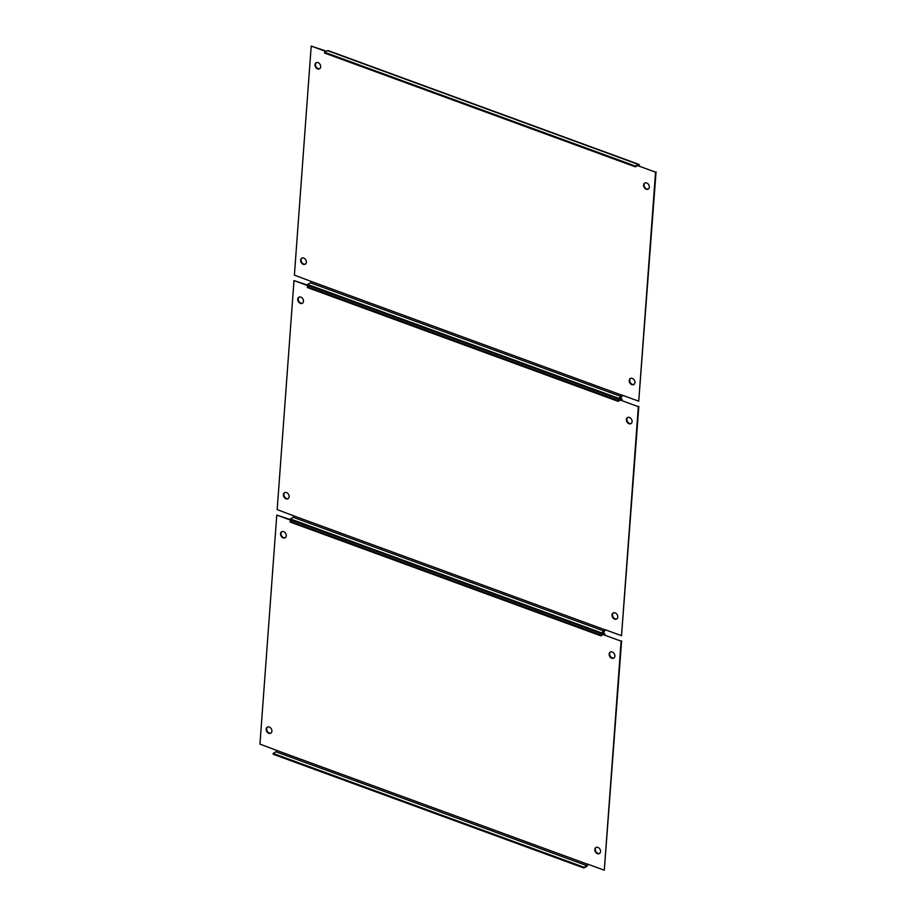 <?xml version="1.0" encoding="UTF-8"?>
<svg xmlns="http://www.w3.org/2000/svg" width="916" height="916" viewBox="0 0 916 916"><rect width="100%" height="100%" fill="white"/><g stroke="black" fill="none" stroke-linecap="round" stroke-linejoin="round"><path stroke-width="1.37" d="M319.81 68.631A3.492 2.633 60.1 0 1 316.822 67.784A3.492 2.633 60.1 0 1 315.47 64.441A3.492 2.633 60.1 0 1 316.352 62.62M320.692 66.811A3.492 2.633 60.1 0 1 319.57 68.792A3.492 2.633 60.1 0 1 316.467 68.196A3.492 2.633 60.1 0 1 314.978 64.727A3.492 2.633 60.1 0 1 316.1 62.746A3.492 2.633 60.1 0 1 319.215 63.341A3.492 2.633 60.1 0 1 320.692 66.811M648.436 188.959A3.492 2.633 60.1 0 1 645.448 188.112A3.492 2.633 60.1 0 1 644.097 184.769A3.492 2.633 60.1 0 1 644.978 182.948M649.318 187.139A3.492 2.633 60.1 0 1 648.196 189.12A3.492 2.633 60.1 0 1 645.082 188.524A3.492 2.633 60.1 0 1 643.605 185.055A3.492 2.633 60.1 0 1 644.727 183.074A3.492 2.633 60.1 0 1 647.83 183.669A3.492 2.633 60.1 0 1 649.318 187.139M305.463 264.048A3.492 2.633 60.1 0 1 302.475 263.201A3.492 2.633 60.1 0 1 301.124 259.858A3.492 2.633 60.1 0 1 302.005 258.037M306.345 262.228A3.492 2.633 60.1 0 1 305.223 264.209A3.492 2.633 60.1 0 1 302.108 263.613A3.492 2.633 60.1 0 1 300.631 260.144A3.492 2.633 60.1 0 1 301.753 258.163A3.492 2.633 60.1 0 1 304.856 258.759A3.492 2.633 60.1 0 1 306.345 262.228M634.09 384.376A3.492 2.633 60.1 0 1 631.101 383.529A3.492 2.633 60.1 0 1 629.75 380.186A3.492 2.633 60.1 0 1 630.632 378.365M634.971 382.556A3.492 2.633 60.1 0 1 633.849 384.537A3.492 2.633 60.1 0 1 630.735 383.941A3.492 2.633 60.1 0 1 629.246 380.472A3.492 2.633 60.1 0 1 630.368 378.491A3.492 2.633 60.1 0 1 633.483 379.087A3.492 2.633 60.1 0 1 634.971 382.556M621.93 395.208L311.165 281.418L310.444 282.804L307.616 284.429L307.558 285.219L618.323 398.998L621.941 395.048L638.738 401.197L655.547 172.162L638.761 166.025L655.547 172.162M656.051 171.887L638.738 401.197M326.004 51.502L311.211 46.086L294.391 275.121L311.165 281.418M326.508 51.216L311.211 46.086M638.818 164.353L328.054 50.563A2.004 0.985 -69.9 0 0 327.493 50.655L324.665 52.281L635.429 166.059L638.257 164.433A2.004 0.985 110.1 0 1 638.818 164.353A2.004 0.985 110.1 0 1 639.276 165.578L639.265 165.739M637.742 165.487L638.761 166.025M638.773 165.865L638.2 165.224L635.372 166.849L635.429 166.059M324.665 52.281L324.608 53.059L635.372 166.849M618.323 398.998L621.151 397.372A2.004 0.985 110.1 0 0 622.399 395.22M307.616 284.429L618.38 398.22M302.589 303.139A3.492 2.633 60.1 0 1 299.601 302.291A3.492 2.633 60.1 0 1 298.25 298.937A3.492 2.633 60.1 0 1 299.131 297.116M303.471 301.318A3.492 2.633 60.1 0 1 302.349 303.299A3.492 2.633 60.1 0 1 299.246 302.704A3.492 2.633 60.1 0 1 297.757 299.223A3.492 2.633 60.1 0 1 298.879 297.242A3.492 2.633 60.1 0 1 301.994 297.837A3.492 2.633 60.1 0 1 303.471 301.318M631.216 423.467A3.492 2.633 60.1 0 1 628.227 422.62A3.492 2.633 60.1 0 1 626.876 419.265A3.492 2.633 60.1 0 1 627.758 417.444M632.097 421.646A3.492 2.633 60.1 0 1 630.975 423.627A3.492 2.633 60.1 0 1 627.861 423.032A3.492 2.633 60.1 0 1 626.384 419.551A3.492 2.633 60.1 0 1 627.506 417.57A3.492 2.633 60.1 0 1 630.609 418.165A3.492 2.633 60.1 0 1 632.097 421.646M288.242 498.556A3.492 2.633 60.1 0 1 285.254 497.709A3.492 2.633 60.1 0 1 283.903 494.354A3.492 2.633 60.1 0 1 284.784 492.533M289.124 496.735A3.492 2.633 60.1 0 1 288.002 498.716A3.492 2.633 60.1 0 1 284.887 498.121A3.492 2.633 60.1 0 1 283.41 494.64A3.492 2.633 60.1 0 1 284.533 492.659A3.492 2.633 60.1 0 1 287.635 493.255A3.492 2.633 60.1 0 1 289.124 496.735M616.869 618.884A3.492 2.633 60.1 0 1 613.88 618.037A3.492 2.633 60.1 0 1 612.529 614.682A3.492 2.633 60.1 0 1 613.411 612.861M617.75 617.063A3.492 2.633 60.1 0 1 616.628 619.044A3.492 2.633 60.1 0 1 613.514 618.449A3.492 2.633 60.1 0 1 612.025 614.968A3.492 2.633 60.1 0 1 613.148 612.987A3.492 2.633 60.1 0 1 616.262 613.583A3.492 2.633 60.1 0 1 617.75 617.063M604.709 629.704L293.944 515.926L293.223 517.311L290.395 518.937L290.338 519.716L601.102 633.506L604.72 629.555L621.517 635.704L638.326 406.67L621.54 400.521L638.326 406.67M638.83 406.383L621.517 635.704M308.784 286.01L293.99 280.582L277.17 509.617L293.944 515.926M307.57 285.094L293.99 280.582M309.15 285.803L307.444 286.777L618.208 400.567L621.037 398.941A2.004 0.985 110.1 0 1 621.598 398.849A2.004 0.985 110.1 0 1 622.056 400.074L622.044 400.235M620.521 399.983L621.54 400.521M621.552 400.361L620.979 399.72L618.151 401.345L618.208 400.567M307.444 286.777L307.387 287.555L618.151 401.345M601.102 633.506L603.93 631.88A2.004 0.985 110.1 0 0 605.178 629.716M290.395 518.937L601.159 632.727M285.368 537.635A3.492 2.633 60.1 0 1 282.38 536.787A3.492 2.633 60.1 0 1 281.029 533.444A3.492 2.633 60.1 0 1 281.91 531.624M286.25 535.814A3.492 2.633 60.1 0 1 285.128 537.795A3.492 2.633 60.1 0 1 282.025 537.2A3.492 2.633 60.1 0 1 280.536 533.73A3.492 2.633 60.1 0 1 281.659 531.749A3.492 2.633 60.1 0 1 284.773 532.345A3.492 2.633 60.1 0 1 286.25 535.814M613.995 657.963A3.492 2.633 60.1 0 1 611.006 657.115A3.492 2.633 60.1 0 1 609.655 653.772A3.492 2.633 60.1 0 1 610.537 651.952M614.876 656.142A3.492 2.633 60.1 0 1 613.754 658.123A3.492 2.633 60.1 0 1 610.64 657.528A3.492 2.633 60.1 0 1 609.163 654.047A3.492 2.633 60.1 0 1 610.285 652.077A3.492 2.633 60.1 0 1 613.388 652.673A3.492 2.633 60.1 0 1 614.876 656.142M271.022 733.052A3.492 2.633 60.1 0 1 268.033 732.205A3.492 2.633 60.1 0 1 266.682 728.861A3.492 2.633 60.1 0 1 267.564 727.041M271.903 731.231A3.492 2.633 60.1 0 1 270.781 733.212A3.492 2.633 60.1 0 1 267.667 732.617A3.492 2.633 60.1 0 1 266.19 729.147A3.492 2.633 60.1 0 1 267.312 727.167A3.492 2.633 60.1 0 1 270.415 727.762A3.492 2.633 60.1 0 1 271.903 731.231M599.648 853.38A3.492 2.633 60.1 0 1 596.659 852.533A3.492 2.633 60.1 0 1 595.308 849.189A3.492 2.633 60.1 0 1 596.19 847.369M600.53 851.559A3.492 2.633 60.1 0 1 599.408 853.54A3.492 2.633 60.1 0 1 596.293 852.945A3.492 2.633 60.1 0 1 594.805 849.476A3.492 2.633 60.1 0 1 595.927 847.495A3.492 2.633 60.1 0 1 599.041 848.09A3.492 2.633 60.1 0 1 600.53 851.559M587.488 864.212L276.724 750.422L276.002 751.807L273.174 753.433L273.117 754.223L583.881 868.002L587.5 864.051L604.297 870.2L621.105 641.166L604.32 635.028L621.105 641.166M621.609 640.879L604.297 870.2M291.563 520.506L276.769 515.09L259.949 744.113L276.724 750.422M290.349 519.59L276.769 515.09M291.929 520.299L290.223 521.284L600.988 635.063L603.816 633.437A2.004 0.985 110.1 0 1 604.377 633.357A2.004 0.985 110.1 0 1 604.835 634.582L604.823 634.742M603.3 634.49L604.32 635.028M604.331 634.868L603.758 634.227L600.93 635.853L600.988 635.063M290.223 521.284L290.166 522.063L600.93 635.853M583.881 868.002L586.709 866.376A2.004 0.985 110.1 0 0 587.957 864.223M273.174 753.433L583.939 867.223M327.493 50.655L638.257 164.433M310.444 282.804L621.208 396.594M619.445 398.357L621.037 398.941M293.223 517.311L603.987 631.09M602.224 632.853L603.816 633.437M276.002 751.807L586.767 865.597M621.598 398.849L619.754 398.174M604.377 633.357L602.533 632.681"/></g></svg>
